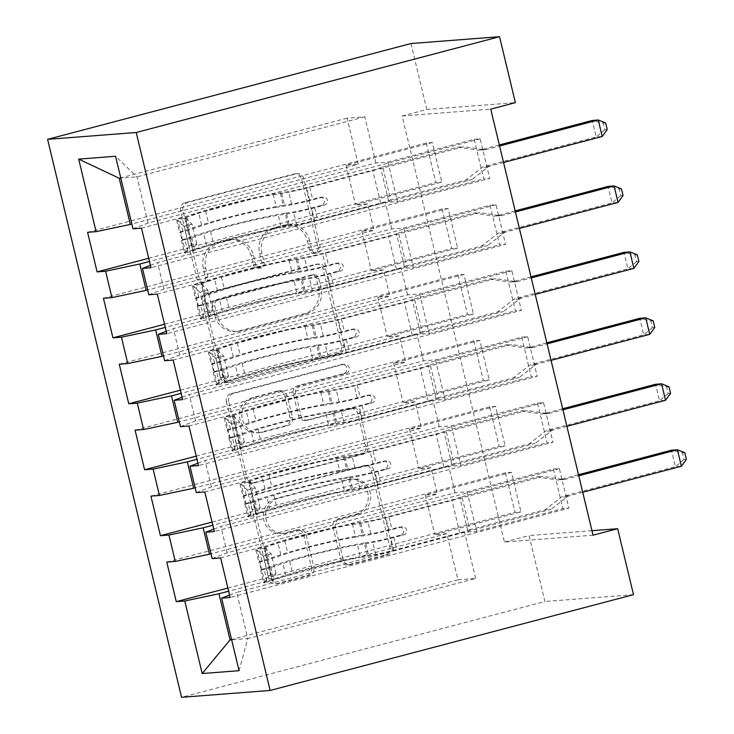 <?xml version="1.0" encoding="UTF-8"?>
<svg xmlns="http://www.w3.org/2000/svg" width="734" height="734" viewBox="0 0 734 734"><rect width="100%" height="100%" fill="white"/><g stroke="black" fill="none" stroke-linecap="round" stroke-linejoin="round"><path stroke-width="0.55" stroke-dasharray="3.67 2.75" d="M202.382 282.966A4.67 4.367 -94.4 0 1 197.061 279.553L180.546 210.768A6.67 6.239 -94.4 0 1 185.041 202.703L293.848 174.013A6.67 6.239 -94.4 0 1 301.445 178.894L317.96 247.679A4.67 4.367 -94.4 0 1 314.088 253.45A4.67 4.367 -94.4 0 1 309.5 249.909L307.363 241.009A21.341 19.965 -94.4 0 0 286.37 224.833A21.341 19.965 -94.4 0 0 283.04 225.393L273.975 227.788A21.341 19.965 -94.4 0 0 259.607 253.597L261.744 262.497A4.67 4.367 -94.4 0 1 257.873 268.268A4.67 4.367 -94.4 0 1 253.276 264.735L251.138 255.827A21.341 19.965 -94.4 0 0 230.155 239.651A21.341 19.965 -94.4 0 0 226.824 240.211L217.759 242.605A21.341 19.965 -94.4 0 0 203.391 268.424L205.529 277.324A4.67 4.367 -94.4 0 1 202.382 282.966M309.757 240.825A21.341 19.965 -94.4 0 0 288.765 224.641A21.341 19.965 -94.4 0 0 285.434 225.21L276.369 227.595A21.341 19.965 -94.4 0 0 262.001 253.413L264.139 262.313A4.67 4.367 -94.4 0 1 260.267 268.084A4.67 4.367 -94.4 0 1 255.671 264.543L253.533 255.643A21.341 19.965 -94.4 0 0 232.55 239.468A21.341 19.965 -94.4 0 0 229.219 240.027L220.154 242.422A21.341 19.965 -94.4 0 0 205.786 268.24L207.915 277.14A4.67 4.367 -94.4 0 1 204.043 282.911A4.67 4.367 -94.4 0 1 199.455 279.37L182.94 210.585A6.67 6.239 -94.4 0 1 187.436 202.52L296.242 173.83A6.67 6.239 -94.4 0 1 303.839 178.711L320.354 247.496A4.67 4.367 -94.4 0 1 316.482 253.267A4.67 4.367 -94.4 0 1 311.895 249.725L309.757 240.825L307.363 241.009M311.519 567.566A6.67 6.239 -94.4 0 1 307.032 575.63L276.507 583.677A6.67 6.239 -94.4 0 1 268.901 578.796L250.56 502.414A6.67 6.239 -94.4 0 1 255.056 494.34L363.862 465.65A6.67 6.239 -94.4 0 1 371.459 470.531L389.8 546.922A6.67 6.239 -94.4 0 1 385.313 554.987L348.439 564.712A6.67 6.239 -94.4 0 1 340.842 559.831L332.988 527.14A6.67 6.239 -94.4 0 1 337.484 519.076L355.77 514.25A17.836 16.689 -94.4 0 0 368.073 494.147A17.836 16.689 -94.4 0 0 350.237 479.146A17.836 16.689 -94.4 0 0 347.448 479.614L275.819 498.505A17.836 16.689 -94.4 0 0 263.515 518.608A17.836 16.689 -94.4 0 0 281.351 533.609A17.836 16.689 -94.4 0 0 284.131 533.141L296.077 529.994A6.67 6.239 -94.4 0 1 303.674 534.875L311.519 567.566L313.913 567.382A6.67 6.239 -94.4 0 1 309.427 575.447L278.902 583.493A6.67 6.239 -94.4 0 1 271.296 578.612L252.955 502.221A6.67 6.239 -94.4 0 1 257.451 494.156L366.257 465.466A6.67 6.239 -94.4 0 1 373.854 470.347L392.195 546.738A6.67 6.239 -94.4 0 1 387.708 554.803L350.834 564.529A6.67 6.239 -94.4 0 1 343.237 559.647L335.383 526.957A6.67 6.239 -94.4 0 1 339.879 518.892L358.164 514.066L355.77 514.25M593.035 535.196L504.432 542.041L402.149 115.99L426.784 109.494L515.378 102.65M504.432 542.041L529.067 535.545L544.903 601.495L181.555 697.3M410.948 43.545L426.784 109.494M228.164 382.35A6.67 6.239 -94.4 0 1 220.567 377.469L202.226 301.078A6.67 6.239 -94.4 0 1 206.722 293.013L315.528 264.323A6.67 6.239 -94.4 0 1 323.125 269.204L341.466 345.595A6.67 6.239 -94.4 0 1 336.979 353.66L230.559 382.166A6.67 6.239 -94.4 0 1 222.962 377.285L204.621 300.894A6.67 6.239 -94.4 0 1 209.117 292.829L317.923 264.139A6.67 6.239 -94.4 0 1 325.52 269.02L343.861 345.411A6.67 6.239 -94.4 0 1 339.374 353.476L230.559 382.166M226.393 401.746L244.734 478.137A6.67 6.239 -94.4 0 0 252.34 483.018L361.146 454.328A6.67 6.239 -94.4 0 0 365.633 446.254L357.788 413.563A6.67 6.239 -94.4 0 0 350.191 408.682L306.06 420.316A6.67 6.239 -94.4 0 1 298.463 415.444L293.251 393.754A6.67 6.239 -94.4 0 1 297.747 385.689L343.686 373.569A4.67 4.367 -94.4 0 0 342.237 364.385A4.67 4.367 -94.4 0 0 341.512 364.514L230.889 393.681A6.67 6.239 -94.4 0 0 226.393 401.746L228.788 401.562L247.129 477.953L244.734 478.137M150.938 496.12L489.651 406.819L495.634 406.352L505.139 445.923L418.921 468.659L431.014 467.723L437.345 494.101L210.997 553.785M489.651 406.819L499.148 446.391L505.139 445.923M196.317 492.624L211.374 486.862L439.235 426.784L451.327 425.848L537.545 403.122L543.527 402.654L553.032 442.226L214.319 531.535M537.545 403.122L547.041 442.694L553.032 442.226M119.266 364.22L457.979 274.911L463.971 274.452L473.467 314.024L387.249 336.75L399.342 335.823L405.682 362.201L179.335 421.885M457.979 274.911L467.485 314.482L473.467 314.024M164.645 360.715L179.702 354.962L407.563 294.884L419.655 293.949L505.873 271.213L511.864 270.754L521.36 310.326L182.647 399.626M505.873 271.213L515.378 310.785L521.36 310.326M87.603 232.311L426.316 143.011L432.298 142.543L441.804 182.115L355.586 204.85L367.679 203.914L374.01 230.292L147.662 289.976M426.316 143.011L435.812 182.583L441.804 182.115M132.982 228.815L148.039 223.053L375.9 162.976L387.992 162.04L474.21 139.313L480.192 138.845L489.697 178.417L150.984 267.726M474.21 139.313L483.706 178.885L489.697 178.417M402.149 115.99L490.743 109.146M148.809 294.765L163.865 289.012L391.736 228.925L403.828 227.999L490.046 205.263L496.028 204.795L505.533 244.367L166.811 333.676M490.046 205.263L499.542 244.835L505.533 244.367M103.439 298.27L442.152 208.961L448.135 208.502L457.64 248.064L371.422 270.8L383.515 269.864L389.846 296.252L163.498 355.926M442.152 208.961L451.649 248.532L457.64 248.064M180.481 426.665L195.538 420.912L423.399 360.834L435.491 359.899L521.709 337.163L527.7 336.704L537.196 376.276L198.483 465.585M521.709 337.163L531.214 376.735L537.196 376.276M135.102 430.17L473.815 340.86L479.807 340.402L489.303 379.973L403.085 402.709L415.178 401.773L421.509 428.151L195.161 487.835M473.815 340.86L483.321 380.432L489.303 379.973M212.144 558.574L227.201 552.821L455.062 492.734L467.163 491.808L553.381 469.072L559.363 468.613L568.868 508.176L230.146 597.485M553.381 469.072L562.877 508.644L568.868 508.176M166.774 562.079L505.487 472.769L511.47 472.311L520.975 511.882L434.757 534.609L446.85 533.673L457.933 579.842L231.586 639.525M505.487 472.769L514.984 512.341L520.975 511.882M431.014 467.723L212.805 525.26M457.933 579.842L475.65 578.475L247.789 638.552L236.706 592.384L464.567 532.306L476.66 531.379L562.877 508.644M475.65 578.475L464.567 532.306M229.577 595.109L236.706 592.384M239.064 670.692L247.789 638.552L231.65 639.8M415.178 401.773L196.978 459.31M455.062 492.734L448.731 466.356L460.824 465.42L547.041 442.694M227.201 552.821L220.87 526.434L448.731 466.356M213.741 529.159L220.87 526.434M399.342 335.823L181.142 393.351M439.235 426.784L432.895 400.406L444.988 399.47L531.214 376.735M211.374 486.862L205.034 460.484L432.895 400.406M197.914 463.209L205.034 460.484M383.515 269.864L165.306 327.401M423.399 360.834L417.068 334.456L429.161 333.52L515.378 310.785M195.538 420.912L189.207 394.534L417.068 334.456M182.078 397.259L189.207 394.534M367.679 203.914L149.47 261.451M407.563 294.884L401.232 268.497L413.325 267.571L499.542 244.835M179.702 354.962L173.371 328.575L401.232 268.497M166.242 331.3L173.371 328.575M375.9 162.976L364.816 116.807L347.09 118.174L358.174 164.343L131.826 224.026M347.09 118.174L119.229 178.261M391.736 228.925L385.396 202.547L397.489 201.611L483.706 178.885M163.865 289.012L157.535 262.625L385.396 202.547M150.415 265.35L157.535 262.625M591.953 530.691L529.067 535.545M633.497 594.659L544.903 601.495M446.85 533.673L228.641 591.209M364.816 116.807L136.955 176.885L120.816 178.133M148.039 223.053L136.955 176.885L115.559 156.259M467.163 491.808L476.66 531.379M451.327 425.848L460.824 465.42M435.491 359.899L444.988 399.47M419.655 293.949L429.161 333.52M403.828 227.999L413.325 267.571M387.992 162.04L397.489 201.611M432.298 142.543L346.081 165.278L358.174 164.343M346.081 165.278L355.586 204.85M448.135 208.502L361.917 231.228L374.01 230.292M361.917 231.228L371.422 270.8M463.971 274.452L377.753 297.178L389.846 296.252M377.753 297.178L387.249 336.75M479.807 340.402L393.589 363.137L405.682 362.201M393.589 363.137L403.085 402.709M495.634 406.352L409.416 429.087L421.509 428.151M409.416 429.087L418.921 468.659M511.47 472.311L425.252 495.037L437.345 494.101M425.252 495.037L434.757 534.609M480.192 138.845L141.478 228.155M148.708 258.276L435.812 182.583M496.028 204.795L157.315 294.105M164.544 324.235L451.649 248.532M511.864 270.754L173.151 360.064M180.38 390.185L467.485 314.482M527.7 336.704L188.977 426.014M196.217 456.135L483.321 380.432M543.527 402.654L204.814 491.964M212.043 522.085L499.148 446.391M559.363 468.613L220.65 557.913M227.879 588.044L514.984 512.341M212.401 305.968A4.67 4.367 -94.4 0 1 215.548 300.325L311.051 275.14A4.67 4.367 -94.4 0 1 316.372 278.553L318.629 287.939A21.341 19.965 -94.4 0 1 304.261 313.757L238.972 330.97A21.341 19.965 -94.4 0 1 235.642 331.539A21.341 19.965 -94.4 0 1 214.658 315.354L212.401 305.968L214.796 305.784A4.67 4.367 -94.4 0 1 217.943 300.133L215.548 300.325M214.796 305.784L217.053 315.17A21.341 19.965 -94.4 0 0 238.036 331.346A21.341 19.965 -94.4 0 0 241.367 330.786L306.656 313.574A21.341 19.965 -94.4 0 0 321.024 287.756L318.767 278.369A4.67 4.367 -94.4 0 0 313.446 274.956L217.943 300.133M228.788 401.562A6.67 6.239 -94.4 0 1 233.284 393.488L343.907 364.321A4.67 4.367 -94.4 0 1 349.301 368.129A4.67 4.367 -94.4 0 1 346.081 373.386L300.142 385.506A6.67 6.239 -94.4 0 0 295.646 393.571L300.857 415.251A6.67 6.239 -94.4 0 0 308.454 420.132L352.586 408.499A6.67 6.239 -94.4 0 1 360.183 413.38L368.028 446.07A6.67 6.239 -94.4 0 1 363.541 454.144L254.735 482.825A6.67 6.239 -94.4 0 1 247.129 477.953M260.267 432.39A17.836 16.689 -94.4 0 1 257.487 432.867A17.836 16.689 -94.4 0 1 239.651 417.857A17.836 16.689 -94.4 0 1 251.955 397.764L277.195 391.103A6.67 6.239 -94.4 0 1 284.792 395.984L289.994 417.674A6.67 6.239 -94.4 0 1 285.508 425.738L260.267 432.39L262.662 432.207A17.836 16.689 -94.4 0 1 259.882 432.684A17.836 16.689 -94.4 0 1 242.046 417.674A17.836 16.689 -94.4 0 1 254.349 397.571L251.955 397.764M262.662 432.207L287.902 425.555A6.67 6.239 -94.4 0 0 292.389 417.49L287.187 395.8A6.67 6.239 -94.4 0 0 279.59 390.919L254.349 397.571M358.164 514.066A17.836 16.689 -94.4 0 0 370.468 493.964A17.836 16.689 -94.4 0 0 352.632 478.963A17.836 16.689 -94.4 0 0 349.843 479.43L278.214 498.322A17.836 16.689 -94.4 0 0 265.91 518.424A17.836 16.689 -94.4 0 0 283.746 533.425A17.836 16.689 -94.4 0 0 286.526 532.957L298.472 529.81A6.67 6.239 -94.4 0 1 306.069 534.682L313.913 567.382M188.812 246.092L196.813 243.982L193.62 250.945L185.61 253.056L188.812 246.092L184.06 226.311L177.692 220.081L185.702 217.97A9.175 0.55 166.5 0 1 185.207 217.915A9.175 0.55 166.5 0 1 186.867 217.181L205.612 211.043A43.15 2.569 166.5 0 1 273.36 194.785L276.369 207.318L284.737 206.025A24.8 1.477 -13.5 0 0 312.785 199.822L322.767 197.189A4.074 3.817 -94.4 0 1 327.41 200.171A4.074 3.817 -94.4 0 1 324.667 205.098L314.684 207.731A24.8 1.477 166.5 0 1 286.636 213.933L278.269 215.236L281.278 227.76L289.646 226.467A24.8 1.477 -13.5 0 0 317.694 220.264L471.788 179.637L465.796 180.096L390.662 199.905L382.744 166.93L380.625 167.747A14.763 0.881 166.5 0 1 372.688 170.123L306.665 187.528A15.964 0.954 -13.5 0 1 288.6 191.519L280.241 192.822A51.976 3.092 166.5 0 0 198.611 212.401L179.867 218.539A18.001 1.073 166.5 0 0 176.619 219.971L179.628 232.504A18.001 1.073 166.5 0 1 182.876 231.072L201.621 224.934A51.976 3.092 166.5 0 1 283.251 205.346L280.241 192.822M185.61 253.056A18.001 1.073 166.5 0 1 184.537 252.955A18.001 1.073 166.5 0 1 187.785 251.514L206.529 245.376A51.976 3.092 166.5 0 1 288.15 225.797L285.15 213.264L293.508 211.97A15.964 0.954 -13.5 0 0 311.574 207.97L321.556 205.337A4.074 3.817 85.6 0 0 320.29 197.318A4.074 3.817 85.6 0 0 319.657 197.428L309.665 200.061A15.964 0.954 166.5 0 1 291.609 204.052L283.251 205.346M177.692 220.081A18.001 1.073 166.5 0 1 176.619 219.971M273.36 194.785L281.728 193.492A24.8 1.477 -13.5 0 0 309.776 187.289L463.87 146.662L483.752 149.672A6.799 6.358 85.6 0 0 486.165 149.543L499.597 146.002M382.744 166.93L457.878 147.121L463.87 146.662M193.62 250.945A9.175 0.55 166.5 0 1 193.125 250.89A9.175 0.55 166.5 0 1 194.785 250.156L213.53 244.018A43.15 2.569 166.5 0 1 281.278 227.76M288.15 225.797L296.518 224.494A15.964 0.954 -13.5 0 0 314.574 220.503L380.607 203.098A14.763 0.881 -13.5 0 0 388.543 200.721L390.662 199.905M196.813 243.982L192.069 224.2L184.06 226.311M185.702 217.97L192.069 224.2M276.369 207.318A43.15 2.569 -13.5 0 0 208.621 223.576L189.877 229.714A9.175 0.55 -13.5 0 0 188.528 230.219L185.207 217.915M503.552 162.489L490.129 166.031A6.799 6.358 85.6 0 0 487.945 167.113L471.788 179.637M285.15 213.264A51.976 3.092 -13.5 0 0 203.52 232.843L184.775 238.99A18.001 1.073 -13.5 0 0 181.527 240.422A18.001 1.073 -13.5 0 0 181.564 240.468L181.582 240.468C181.766 237.954 181.133 235.32 179.665 232.55A18.001 1.073 166.5 0 1 179.628 232.504M179.665 232.55L188.528 230.219L190.427 238.128A9.175 0.55 166.5 0 1 191.776 237.623L210.52 231.485A43.15 2.569 166.5 0 1 278.269 215.236M193.125 250.89L189.959 237.706L190.345 238.155L181.564 240.468L190.345 238.155M457.878 147.121L477.77 150.14A6.799 6.358 85.6 0 0 480.183 150.011L499.34 144.956M607.229 129.56L604.834 129.744L603.256 123.147L592.265 120.459L596.228 136.946L484.137 166.499A6.799 6.358 85.6 0 0 481.954 167.581L465.796 180.096M603.256 123.147L605.651 122.963M604.834 129.744L596.228 136.946L602.21 136.478M204.648 312.051L212.649 309.932L209.447 316.895L201.437 319.015L204.648 312.051L199.896 292.26L193.528 286.031L201.538 283.92A9.175 0.55 166.5 0 1 201.043 283.865A9.175 0.55 166.5 0 1 202.694 283.131L221.439 276.993A43.15 2.569 166.5 0 1 289.196 260.744L292.205 273.268L300.573 271.975A24.8 1.477 -13.5 0 0 328.612 265.772L338.603 263.139A4.074 3.817 -94.4 0 1 343.246 266.121A4.074 3.817 -94.4 0 1 340.503 271.057L330.52 273.681A24.8 1.477 166.5 0 1 302.472 279.893L294.105 281.186L297.114 293.719L305.482 292.416A24.8 1.477 -13.5 0 0 333.52 286.214L487.615 245.587L481.632 246.046L406.498 265.864L398.58 232.88L396.461 233.696A14.763 0.881 166.5 0 1 388.525 236.073L322.492 253.478A15.964 0.954 -13.5 0 1 304.436 257.478L296.068 258.772A51.976 3.092 166.5 0 0 214.447 278.351L195.703 284.489A18.001 1.073 166.5 0 0 192.455 285.93L195.464 298.454A18.001 1.073 166.5 0 1 198.712 297.022L217.457 290.884A51.976 3.092 166.5 0 1 299.077 271.305L296.068 258.772M201.437 319.015A18.001 1.073 166.5 0 1 200.373 318.905A18.001 1.073 166.5 0 1 203.621 317.473L222.365 311.326A51.976 3.092 166.5 0 1 303.986 291.747L300.977 279.214L309.344 277.92A15.964 0.954 -13.5 0 0 327.401 273.929L337.392 271.296A4.074 3.817 85.6 0 0 336.126 263.267A4.074 3.817 85.6 0 0 335.484 263.378L325.501 266.011A15.964 0.954 166.5 0 1 307.445 270.002L299.077 271.305M193.528 286.031A18.001 1.073 166.5 0 1 192.455 285.93M289.196 260.744L297.564 259.441A24.8 1.477 -13.5 0 0 325.612 253.239L479.697 212.612L499.588 215.622A6.799 6.358 85.6 0 0 502.001 215.493L515.433 211.961M398.58 232.88L473.714 213.071L479.697 212.612M209.447 316.895A9.175 0.55 166.5 0 1 208.961 316.84A9.175 0.55 166.5 0 1 210.612 316.106L229.357 309.968A43.15 2.569 166.5 0 1 297.114 293.719M303.986 291.747L312.354 290.453A15.964 0.954 -13.5 0 0 330.41 286.453L396.443 269.048A14.763 0.881 -13.5 0 0 404.379 266.671L406.498 265.864M212.649 309.932L207.896 290.15L199.896 292.26M201.538 283.92L207.896 290.15M292.205 273.268A43.15 2.569 -13.5 0 0 224.448 289.526L205.703 295.664A9.175 0.55 -13.5 0 0 204.355 296.169L201.043 283.865M519.388 228.448L505.965 231.981A6.799 6.358 85.6 0 0 503.772 233.063L487.615 245.587M300.977 279.214A51.976 3.092 -13.5 0 0 219.356 298.802L200.611 304.94A18.001 1.073 -13.5 0 0 197.363 306.372A18.001 1.073 -13.5 0 0 197.4 306.417L206.254 304.078A9.175 0.55 166.5 0 1 207.603 303.582L226.347 297.444A43.15 2.569 166.5 0 1 294.105 281.186M195.492 298.509L204.355 296.169L206.254 304.078L197.4 306.417C197.602 303.904 196.969 301.27 195.492 298.509A18.001 1.073 166.5 0 1 195.464 298.454M208.961 316.84L206.181 304.105M473.714 213.071L493.606 216.09A6.799 6.358 85.6 0 0 496.019 215.961L515.176 210.906M623.065 195.51L620.67 195.703L619.092 189.106L608.101 186.408L612.055 202.896L499.973 232.449A6.799 6.358 85.6 0 0 497.79 233.531L481.632 246.046M619.092 189.106L621.487 188.922M620.67 195.703L612.055 202.896L618.046 202.428M220.475 378.001L228.485 375.891L225.283 382.854L217.273 384.965L220.475 378.001L215.732 358.21L209.355 351.99L217.365 349.879A9.175 0.55 166.5 0 1 216.879 349.815A9.175 0.55 166.5 0 1 218.53 349.09L237.275 342.943A43.15 2.569 166.5 0 1 305.032 326.694L308.041 339.227L316.4 337.924A24.8 1.477 -13.5 0 0 344.448 331.722L354.43 329.089A4.074 3.817 -94.4 0 1 359.082 332.071A4.074 3.817 -94.4 0 1 356.339 337.007L346.347 339.64A24.8 1.477 166.5 0 1 318.299 345.842L309.941 347.136L312.95 359.669L321.308 358.375A24.8 1.477 -13.5 0 0 349.356 352.164L503.451 311.537L497.469 312.005L422.334 331.814L414.416 298.839L412.297 299.646A14.763 0.881 166.5 0 1 404.351 302.023L338.328 319.437A15.964 0.954 -13.5 0 1 320.272 323.428L311.904 324.722A51.976 3.092 166.5 0 0 230.283 344.31L211.539 350.448A18.001 1.073 166.5 0 0 208.291 351.88L211.291 364.413A18.001 1.073 166.5 0 1 214.548 362.972L233.293 356.834A51.976 3.092 166.5 0 1 314.914 337.255L311.904 324.722M217.273 384.965A18.001 1.073 166.5 0 1 216.2 384.855A18.001 1.073 166.5 0 1 219.457 383.423L238.201 377.285A51.976 3.092 166.5 0 1 319.822 357.697L316.813 345.173L325.18 343.87A15.964 0.954 -13.5 0 0 343.237 339.879L353.219 337.245A4.074 3.817 85.6 0 0 351.962 329.227A4.074 3.817 85.6 0 0 351.32 329.327L341.338 331.961A15.964 0.954 166.5 0 1 323.281 335.961L314.914 337.255M209.355 351.99A18.001 1.073 166.5 0 1 208.291 351.88M305.032 326.694L313.39 325.391A24.8 1.477 -13.5 0 0 341.438 319.189L495.533 278.562L515.424 281.581A6.799 6.358 85.6 0 0 517.837 281.452L531.26 277.911M414.416 298.839L489.55 279.03L495.533 278.562M225.283 382.854A9.175 0.55 166.5 0 1 224.797 382.79A9.175 0.55 166.5 0 1 226.448 382.065L245.193 375.927A43.15 2.569 166.5 0 1 312.95 359.669M319.822 357.697L328.19 356.403A15.964 0.954 -13.5 0 0 346.246 352.412L412.269 334.998A14.763 0.881 -13.5 0 0 420.206 332.621L422.334 331.814M228.485 375.891L223.732 356.1L215.732 358.21M217.365 349.879L223.732 356.1M308.041 339.227A43.15 2.569 -13.5 0 0 240.284 355.476L221.54 361.614A9.175 0.55 -13.5 0 0 220.191 362.119L216.879 349.815M535.224 294.398L521.791 297.94A6.799 6.358 85.6 0 0 519.608 299.022L503.451 311.537M316.813 345.173A51.976 3.092 -13.5 0 0 235.192 364.752L216.447 370.89A18.001 1.073 -13.5 0 0 213.199 372.322A18.001 1.073 -13.5 0 0 213.227 372.367L213.245 372.377C213.438 369.863 212.796 367.22 211.328 364.459A18.001 1.073 166.5 0 1 211.291 364.413M211.328 364.459L220.191 362.119L222.09 370.037A9.175 0.55 166.5 0 1 223.439 369.532L242.183 363.394A43.15 2.569 166.5 0 1 309.941 347.136M224.797 382.79L221.631 369.615L222.017 370.064L213.227 372.367L222.017 370.064M489.55 279.03L509.433 282.039A6.799 6.358 85.6 0 0 511.846 281.911L531.012 276.856M638.901 261.469L636.506 261.653L634.919 255.056L623.937 252.358L627.891 268.846L515.809 298.399A6.799 6.358 85.6 0 0 513.626 299.481L497.469 312.005M634.919 255.056L637.314 254.872M636.506 261.653L627.891 268.846L633.882 268.387M236.311 443.951L244.321 441.84L241.119 448.804L233.109 450.915L236.311 443.951L231.559 424.169L225.191 417.94L233.201 415.829A9.175 0.55 166.5 0 1 232.706 415.765A9.175 0.55 166.5 0 1 234.366 415.04L253.111 408.902A43.15 2.569 166.5 0 1 320.859 392.644L323.868 405.177L332.236 403.874A24.8 1.477 -13.5 0 0 360.284 397.672L370.266 395.039A4.074 3.817 -94.4 0 1 374.909 398.03A4.074 3.817 -94.4 0 1 372.166 402.957L362.183 405.59A24.8 1.477 166.5 0 1 334.135 411.792L325.768 413.086L328.777 425.619L337.145 424.325A24.8 1.477 -13.5 0 0 365.193 418.123L519.287 377.496L513.295 377.955L438.161 397.764L430.252 364.789L428.124 365.596A14.763 0.881 166.5 0 1 420.187 367.973L354.164 385.387A15.964 0.954 -13.5 0 1 336.108 389.378L327.74 390.671A51.976 3.092 166.5 0 0 246.119 410.26L227.375 416.398A18.001 1.073 166.5 0 0 224.118 417.829L227.127 430.363A18.001 1.073 166.5 0 1 230.375 428.931L249.12 422.793A51.976 3.092 166.5 0 1 330.75 403.205L327.74 390.671M233.109 450.915A18.001 1.073 166.5 0 1 232.036 450.804A18.001 1.073 166.5 0 1 235.284 449.373L254.028 443.235A51.976 3.092 166.5 0 1 335.658 423.656L332.649 411.123L341.016 409.82A15.964 0.954 -13.5 0 0 359.073 405.829L369.055 403.195A4.074 3.817 85.6 0 0 367.789 395.176A4.074 3.817 85.6 0 0 367.156 395.287L357.174 397.92A15.964 0.954 166.5 0 1 339.117 401.911L330.75 403.205M225.191 417.94A18.001 1.073 166.5 0 1 224.118 417.829M320.859 392.644L329.227 391.35A24.8 1.477 -13.5 0 0 357.274 385.148L511.369 344.512L531.26 347.531A6.799 6.358 85.6 0 0 533.673 347.402L547.096 343.861M430.252 364.789L505.377 344.98L511.369 344.512M241.119 448.804A9.175 0.55 166.5 0 1 240.624 448.749A9.175 0.55 166.5 0 1 242.284 448.015L261.029 441.877A43.15 2.569 166.5 0 1 328.777 425.619M335.658 423.656L344.026 422.353A15.964 0.954 -13.5 0 0 362.082 418.362L428.106 400.957A14.763 0.881 -13.5 0 0 436.042 398.571L438.161 397.764M244.321 441.84L239.568 422.05L231.559 424.169M233.201 415.829L239.568 422.05M323.868 405.177A43.15 2.569 -13.5 0 0 256.12 421.426L237.376 427.573A9.175 0.55 -13.5 0 0 236.027 428.069L232.706 415.765M551.06 360.348L537.627 363.89A6.799 6.358 85.6 0 0 535.444 364.972L519.287 377.496M332.649 411.123A51.976 3.092 -13.5 0 0 251.028 430.702L232.283 436.84A18.001 1.073 -13.5 0 0 229.026 438.281A18.001 1.073 -13.5 0 0 229.063 438.326L237.926 435.987A9.175 0.55 166.5 0 1 239.275 435.482L258.019 429.344A43.15 2.569 166.5 0 1 325.768 413.086M227.164 430.408L236.027 428.069L237.926 435.987L229.063 438.326C229.265 435.812 228.632 433.17 227.164 430.408A18.001 1.073 166.5 0 1 227.127 430.363M240.624 448.749L237.853 436.014M505.377 344.98L525.269 347.989A6.799 6.358 85.6 0 0 527.682 347.861L546.848 342.815M654.737 327.419L652.342 327.603L650.755 321.006L639.764 318.308L643.727 334.796L531.645 364.348A6.799 6.358 85.6 0 0 529.453 365.431L513.295 377.955M650.755 321.006L653.15 320.822M652.342 327.603L643.727 334.796L649.709 334.337M252.147 509.901L260.148 507.79L256.955 514.754L248.945 516.864L252.147 509.901L247.395 490.119L241.027 483.889L249.037 481.779A9.175 0.55 166.5 0 1 248.542 481.724A9.175 0.55 166.5 0 1 250.202 480.99L268.947 474.852A43.15 2.569 166.5 0 1 336.695 458.594L339.704 471.127L348.072 469.833A24.8 1.477 -13.5 0 0 376.12 463.631L386.102 460.998A4.074 3.817 -94.4 0 1 390.745 463.98A4.074 3.817 -94.4 0 1 388.002 468.907L378.019 471.54A24.8 1.477 166.5 0 1 349.971 477.742L341.604 479.045L344.613 491.569L352.981 490.275A24.8 1.477 -13.5 0 0 381.029 484.073L535.123 443.446L529.131 443.905L453.997 463.714L446.079 430.739L443.96 431.555A14.763 0.881 166.5 0 1 436.024 433.932L370 451.337A15.964 0.954 -13.5 0 1 351.935 455.328L343.576 456.631A51.976 3.092 166.5 0 0 261.946 476.21L243.202 482.348A18.001 1.073 166.5 0 0 239.954 483.779L242.963 496.312A18.001 1.073 166.5 0 1 246.211 494.881L264.956 488.743A51.976 3.092 166.5 0 1 346.576 469.164L343.576 456.631M248.945 516.864A18.001 1.073 166.5 0 1 247.872 516.764A18.001 1.073 166.5 0 1 251.12 515.323L269.864 509.185A51.976 3.092 166.5 0 1 351.485 489.606L348.485 477.072L356.843 475.779A15.964 0.954 -13.5 0 0 374.9 471.779L384.891 469.154A4.074 3.817 85.6 0 0 383.625 461.126A4.074 3.817 85.6 0 0 382.992 461.236L373 463.87A15.964 0.954 166.5 0 1 354.944 467.861L346.576 469.164M241.027 483.889A18.001 1.073 166.5 0 1 239.954 483.779M336.695 458.594L345.063 457.3A24.8 1.477 -13.5 0 0 373.111 451.098L527.205 410.471L547.087 413.481A6.799 6.358 85.6 0 0 549.5 413.352L562.932 409.811M446.079 430.739L521.213 410.93L527.205 410.471M256.955 514.754A9.175 0.55 166.5 0 1 256.46 514.699A9.175 0.55 166.5 0 1 258.12 513.965L276.865 507.827A43.15 2.569 166.5 0 1 344.613 491.569M351.485 489.606L359.853 488.303A15.964 0.954 -13.5 0 0 377.909 484.312L443.942 466.907A14.763 0.881 -13.5 0 0 451.878 464.53L453.997 463.714M260.148 507.79L255.404 488.009L247.395 490.119M249.037 481.779L255.404 488.009M339.704 471.127A43.15 2.569 -13.5 0 0 271.956 487.385L253.212 493.523A9.175 0.55 -13.5 0 0 251.863 494.028L248.542 481.724M566.887 426.298L553.464 429.84A6.799 6.358 85.6 0 0 551.28 430.922L535.123 443.446M348.485 477.072A51.976 3.092 -13.5 0 0 266.855 496.652L248.11 502.799A18.001 1.073 -13.5 0 0 244.862 504.23A18.001 1.073 -13.5 0 0 244.899 504.276L253.762 501.937A9.175 0.55 166.5 0 1 255.111 501.432L273.855 495.294A43.15 2.569 166.5 0 1 341.604 479.045M243 496.358L251.863 494.028L253.762 501.937L244.899 504.276C245.101 501.762 244.468 499.129 243 496.358A18.001 1.073 166.5 0 1 242.963 496.312M256.46 514.699L253.68 501.964M521.213 410.93L541.105 413.948A6.799 6.358 85.6 0 0 543.518 413.82L562.675 408.765M670.564 393.369L668.169 393.552L666.591 386.956L655.6 384.267L659.563 400.755L547.472 430.308A6.799 6.358 85.6 0 0 545.289 431.39L529.131 443.905M666.591 386.956L668.986 386.772M668.169 393.552L659.563 400.755L665.545 400.287M267.983 575.86L275.984 573.74L272.782 580.704L264.772 582.824L267.983 575.86L263.231 556.069L256.863 549.839L264.864 547.729A9.175 0.55 166.5 0 1 264.378 547.674A9.175 0.55 166.5 0 1 266.029 546.94L284.774 540.802A43.15 2.569 166.5 0 1 352.531 524.553L355.54 537.077L363.908 535.783A24.8 1.477 -13.5 0 0 391.947 529.581L401.938 526.948A4.074 3.817 -94.4 0 1 406.581 529.93A4.074 3.817 -94.4 0 1 403.838 534.866L393.855 537.49A24.8 1.477 166.5 0 1 365.807 543.701L357.44 544.995L360.449 557.528L368.817 556.225A24.8 1.477 -13.5 0 0 396.855 550.023L550.95 509.396L544.967 509.855L469.833 529.673L461.915 496.689L459.796 497.505A14.763 0.881 166.5 0 1 451.86 499.882L385.827 517.286A15.964 0.954 -13.5 0 1 367.771 521.287L359.403 522.58A51.976 3.092 166.5 0 0 277.782 542.16L259.038 548.298A18.001 1.073 166.5 0 0 255.79 549.738L258.799 562.262A18.001 1.073 166.5 0 1 262.047 560.831L280.792 554.693A51.976 3.092 166.5 0 1 362.412 535.114L359.403 522.58M264.772 582.824A18.001 1.073 166.5 0 1 263.708 582.713A18.001 1.073 166.5 0 1 266.956 581.282L285.7 575.135A51.976 3.092 166.5 0 1 367.321 555.555L364.312 543.022L372.679 541.729A15.964 0.954 -13.5 0 0 390.736 537.738L400.727 535.104A4.074 3.817 85.6 0 0 399.461 527.076A4.074 3.817 85.6 0 0 398.819 527.186L388.837 529.82A15.964 0.954 166.5 0 1 370.78 533.811L362.412 535.114M256.863 549.839A18.001 1.073 166.5 0 1 255.79 549.738M352.531 524.553L360.899 523.25A24.8 1.477 -13.5 0 0 388.947 517.048L543.032 476.421L562.923 479.44A6.799 6.358 85.6 0 0 565.336 479.302L578.768 475.77M461.915 496.689L537.049 476.88L543.032 476.421M272.782 580.704A9.175 0.55 166.5 0 1 272.296 580.649A9.175 0.55 166.5 0 1 273.947 579.915L292.692 573.777A43.15 2.569 166.5 0 1 360.449 557.528M367.321 555.555L375.689 554.262A15.964 0.954 -13.5 0 0 393.745 550.261L459.778 532.856A14.763 0.881 -13.5 0 0 467.714 530.48L469.833 529.673M275.984 573.74L271.231 553.959L263.231 556.069M264.864 547.729L271.231 553.959M355.54 537.077A43.15 2.569 -13.5 0 0 287.783 553.335L269.039 559.473A9.175 0.55 -13.5 0 0 267.69 559.978L264.378 547.674M582.723 492.257L569.3 495.789A6.799 6.358 85.6 0 0 567.107 496.881L550.95 509.396M364.312 543.022A51.976 3.092 -13.5 0 0 282.691 562.611L263.946 568.749A18.001 1.073 -13.5 0 0 260.698 570.18A18.001 1.073 -13.5 0 0 260.735 570.226L260.744 570.235C260.937 567.712 260.304 565.079 258.827 562.317A18.001 1.073 166.5 0 1 258.799 562.262M258.827 562.317L267.69 559.978L269.589 567.887A9.175 0.55 166.5 0 1 270.938 567.391L289.682 561.253A43.15 2.569 166.5 0 1 357.44 544.995M272.296 580.649L269.13 567.465L269.516 567.914L260.735 570.226L269.516 567.923M537.049 476.88L556.941 479.898A6.799 6.358 85.6 0 0 559.354 479.77L578.511 474.714M686.4 459.319L684.005 459.512L682.427 452.915L671.436 450.217L675.39 466.705L563.308 496.257A6.799 6.358 85.6 0 0 561.125 497.34L544.967 509.855M682.427 452.915L684.822 452.731M684.005 459.512L675.39 466.705L681.381 466.237M199.455 279.37L197.061 279.553M311.895 249.725L309.5 249.909M255.671 264.543L253.276 264.735M205.786 268.24L203.391 268.424M220.154 242.422L217.759 242.605M229.219 240.027L226.824 240.211M253.533 255.643L251.138 255.827M264.139 262.313L261.744 262.497M262.001 253.413L259.607 253.597M276.369 227.595L273.975 227.788M285.434 225.21L283.04 225.393M320.354 247.496L317.96 247.679M303.839 178.711L301.445 178.894M296.242 173.83L293.848 174.013M187.436 202.52L185.041 202.703M182.94 210.585L180.546 210.768M207.915 277.14L205.529 277.324M339.374 353.476L336.979 353.66M343.861 345.411L341.466 345.595M325.52 269.02L323.125 269.204M317.923 264.139L315.528 264.323M209.117 292.829L206.722 293.013M204.621 300.894L202.226 301.078M222.962 377.285L220.567 377.469M313.446 274.956L311.051 275.14M318.767 278.369L316.372 278.553M321.024 287.756L318.629 287.939M306.656 313.574L304.261 313.757M241.367 330.786L238.972 330.97M217.053 315.17L214.658 315.354M254.735 482.825L252.34 483.018M363.541 454.144L361.146 454.328M368.028 446.07L365.633 446.254M360.183 413.38L357.788 413.563M352.586 408.499L350.191 408.682M308.454 420.132L306.06 420.316M300.857 415.251L298.463 415.444M295.646 393.571L293.251 393.754M300.142 385.506L297.747 385.689M346.081 373.386L343.686 373.569M343.907 364.321L341.512 364.514M233.284 393.488L230.889 393.681M279.59 390.919L277.195 391.103M287.187 395.8L284.792 395.984M292.389 417.49L289.994 417.674M287.902 425.555L285.508 425.738M306.069 534.682L303.674 534.875M298.472 529.81L296.077 529.994M286.526 532.957L284.131 533.141M278.214 498.322L275.819 498.505M349.843 479.43L347.448 479.614M339.879 518.892L337.484 519.076M335.383 526.957L332.988 527.14M343.237 559.647L340.842 559.831M350.834 564.529L348.439 564.712M387.708 554.803L385.313 554.987M392.195 546.738L389.8 546.922M373.854 470.347L371.459 470.531M366.257 465.466L363.862 465.65M257.451 494.156L255.056 494.34M252.955 502.221L250.56 502.414M271.296 578.612L268.901 578.796M278.902 583.493L276.507 583.677M309.427 575.447L307.032 575.63M319.657 197.428L322.767 197.189M185.684 252.881L177.848 220.237M185.858 218.126L193.693 250.771M201.621 224.934L198.611 212.401M205.612 211.043L208.621 223.576M309.665 200.061L306.665 187.528M380.607 203.098L372.688 170.123M314.574 220.503L311.574 207.97M309.776 187.289L312.785 199.822M314.684 207.731L317.694 220.264M291.609 204.052L288.6 191.519M296.518 224.494L293.508 211.97M281.728 193.492L284.737 206.025M286.636 213.933L289.646 226.467M206.529 245.376L203.52 232.843M210.52 231.485L213.53 244.018M182.876 231.072L179.867 218.539M186.867 217.181L189.877 229.714M187.785 251.514L184.775 238.99M191.776 237.623L194.785 250.156M388.543 200.721L380.625 167.747M483.752 149.672L477.77 150.14M486.165 149.543L480.183 150.011M490.129 166.031L484.137 166.499M487.945 167.113L481.954 167.581M321.556 205.337L324.667 205.098M335.484 263.378L338.603 263.139M201.52 318.84L193.684 286.187M201.685 284.076L209.52 316.73M217.457 290.884L214.447 278.351M221.439 276.993L224.448 289.526M325.501 266.011L322.492 253.478M396.443 269.048L388.525 236.073M330.41 286.453L327.401 273.929M325.612 253.239L328.612 265.772M330.52 273.681L333.52 286.214M307.445 270.002L304.436 257.478M312.354 290.453L309.344 277.92M297.564 259.441L300.573 271.975M302.472 279.893L305.482 292.416M222.365 311.326L219.356 298.802M226.347 297.444L229.357 309.968M198.712 297.022L195.703 284.489M202.694 283.131L205.703 295.664M203.621 317.473L200.611 304.94M207.603 303.582L210.612 316.106M404.379 266.671L396.461 233.696M499.588 215.622L493.606 216.09M502.001 215.493L496.019 215.961M505.965 231.981L499.973 232.449M503.772 233.063L497.79 233.531M337.392 271.296L340.503 271.057M351.32 329.327L354.43 329.089M217.356 384.79L209.511 352.146M217.521 350.035L225.356 382.68M233.293 356.834L230.283 344.31M237.275 342.943L240.284 355.476M341.338 331.961L338.328 319.437M412.269 334.998L404.351 302.023M346.246 352.412L343.237 339.879M341.438 319.189L344.448 331.722M346.347 339.64L349.356 352.164M323.281 335.961L320.272 323.428M328.19 356.403L325.18 343.87M313.39 325.391L316.4 337.924M318.299 345.842L321.308 358.375M238.201 377.285L235.192 364.752M242.183 363.394L245.193 375.927M214.548 362.972L211.539 350.448M218.53 349.09L221.54 361.614M219.457 383.423L216.447 370.89M223.439 369.532L226.448 382.065M420.206 332.621L412.297 299.646M515.424 281.581L509.433 282.039M517.837 281.452L511.846 281.911M521.791 297.94L515.809 298.399M519.608 299.022L513.626 299.481M353.219 337.245L356.339 337.007M367.156 395.287L370.266 395.039M233.183 450.74L225.347 418.096M233.357 415.985L241.192 448.63M249.12 422.793L246.119 410.26M253.111 408.902L256.12 421.426M357.174 397.92L354.164 385.387M428.106 400.957L420.187 367.973M362.082 418.362L359.073 405.829M357.274 385.148L360.284 397.672M362.183 405.59L365.193 418.123M339.117 401.911L336.108 389.378M344.026 422.353L341.016 409.82M329.227 391.35L332.236 403.874M334.135 411.792L337.145 424.325M254.028 443.235L251.028 430.702M258.019 429.344L261.029 441.877M230.375 428.931L227.375 416.398M234.366 415.04L237.376 427.573M235.284 449.373L232.283 436.84M239.275 435.482L242.284 448.015M436.042 398.571L428.124 365.596M531.26 347.531L525.269 347.989M533.673 347.402L527.682 347.861M537.627 363.89L531.645 364.348M535.444 364.972L529.453 365.431M369.055 403.195L372.166 402.957M382.992 461.236L386.102 460.998M249.019 516.69L241.183 484.045M249.184 481.935L257.028 514.58M264.956 488.743L261.946 476.21M268.947 474.852L271.956 487.385M373 463.87L370 451.337M443.942 466.907L436.024 433.932M377.909 484.312L374.9 471.779M373.111 451.098L376.12 463.631M378.019 471.54L381.029 484.073M354.944 467.861L351.935 455.328M359.853 488.303L356.843 475.779M345.063 457.3L348.072 469.833M349.971 477.742L352.981 490.275M269.864 509.185L266.855 496.652M273.855 495.294L276.865 507.827M246.211 494.881L243.202 482.348M250.202 480.99L253.212 493.523M251.12 515.323L248.11 502.799M255.111 501.432L258.12 513.965M451.878 464.53L443.96 431.555M547.087 413.481L541.105 413.948M549.5 413.352L543.518 413.82M553.464 429.84L547.472 430.308M551.28 430.922L545.289 431.39M384.891 469.154L388.002 468.907M398.819 527.186L401.938 526.948M264.855 582.649L257.019 549.995M265.02 547.885L272.855 580.539M280.792 554.693L277.782 542.16M284.774 540.802L287.783 553.335M388.837 529.82L385.827 517.286M459.778 532.856L451.86 499.882M393.745 550.261L390.736 537.738M388.947 517.048L391.947 529.581M393.855 537.49L396.855 550.023M370.78 533.811L367.771 521.287M375.689 554.262L372.679 541.729M360.899 523.25L363.908 535.783M365.807 543.701L368.817 556.225M285.7 575.135L282.691 562.611M289.682 561.253L292.692 573.777M262.047 560.831L259.038 548.298M266.029 546.94L269.039 559.473M266.956 581.282L263.946 568.749M270.938 567.391L273.947 579.915M467.714 530.48L459.796 497.505M562.923 479.44L556.941 479.898M565.336 479.302L559.354 479.77M569.3 495.789L563.308 496.257M567.107 496.881L561.125 497.34M400.727 535.104L403.838 534.866M204.043 282.911L201.648 283.095M316.482 253.267L314.088 253.45M260.267 268.084L257.873 268.268M232.55 239.468L230.155 239.651M288.765 224.641L286.37 224.833M297.279 173.655L294.884 173.839M318.96 263.965L316.574 264.148M314.18 274.828L311.785 275.011M238.036 331.346L235.642 331.539M229.522 382.341L227.127 382.524M253.689 483.009L251.294 483.192M353.623 408.324L351.228 408.508M307.418 420.316L305.023 420.499M344.631 364.202L342.237 364.385M259.882 432.684L257.487 432.867M280.627 390.745L278.232 390.928M299.509 529.627L297.114 529.81M283.746 533.425L281.351 533.609M352.632 478.963L350.237 479.146M349.788 564.703L347.393 564.886M367.303 465.292L364.908 465.475M277.856 583.668L275.461 583.851M320.29 197.318L323.4 197.079M181.527 240.422L184.537 252.955M485.11 149.727L479.119 150.186M336.126 263.267L339.236 263.029M197.363 306.372L200.373 318.905M500.946 215.677L494.955 216.135M351.962 329.227L355.072 328.979M213.199 372.322L216.2 384.855M516.773 281.627L510.791 282.095M367.789 395.176L370.909 394.938M229.026 438.281L232.036 450.804M532.609 347.577L526.627 348.044M383.625 461.126L386.735 460.888M244.862 504.23L247.872 516.764M548.445 413.536L542.454 413.994M399.461 527.076L402.571 526.838M260.698 570.18L263.708 582.713M564.281 479.486L558.29 479.944"/><path stroke-width="1.1" d="M47.6 139.341L181.555 697.3L270.149 690.455L136.203 132.505L47.6 139.341L410.948 43.545L499.551 36.7L136.203 132.505M120.816 178.133L119.229 178.261L78.685 159.113L96.099 231.66L87.603 232.311L97.099 271.883L105.604 271.231L111.935 297.609L103.439 298.27L112.935 337.842L121.44 337.181L127.771 363.559L119.266 364.22L128.771 403.792L137.267 403.131L143.607 429.518L135.102 430.17L144.607 469.742L153.103 469.09L159.434 495.468L150.938 496.12L160.434 535.692L168.939 535.04L175.27 561.418L166.774 562.079L176.27 601.651L227.879 588.044M78.685 159.113L115.559 156.259L132.982 228.815L141.478 228.155L150.984 267.726L142.479 268.387L148.809 294.765L157.315 294.105L166.811 333.676L158.315 334.337L164.645 360.715L173.151 360.064L182.647 399.626L174.151 400.287L180.481 426.665L188.977 426.014L198.483 465.585L189.978 466.237L196.317 492.624L204.814 491.964L214.319 531.535L205.814 532.196L212.144 558.574L220.65 557.913L230.146 597.485L221.65 598.146L239.064 670.692L202.189 673.537L184.775 600.99L176.27 601.651M499.551 36.7L515.378 102.65L490.743 109.146L593.035 535.196L617.67 528.7L591.953 530.691M210.997 553.785L209.484 554.188L203.153 527.801L212.805 525.26M175.27 561.418L209.484 554.188M168.939 535.04L203.153 527.801M221.65 598.146L229.577 595.109M195.161 487.835L193.648 488.229L187.317 461.851L196.978 459.31M159.434 495.468L193.648 488.229M153.103 469.09L187.317 461.851M205.814 532.196L213.741 529.159M179.335 421.885L177.811 422.279L171.481 395.901L181.142 393.351M143.607 429.518L177.811 422.279M137.267 403.131L171.481 395.901M189.978 466.237L197.914 463.209M163.498 355.926L161.985 356.329L155.645 329.951L165.306 327.401M127.771 363.559L161.985 356.329M121.44 337.181L155.645 329.951M174.151 400.287L182.078 397.259M147.662 289.976L146.149 290.38L139.818 263.992L149.47 261.451M111.935 297.609L146.149 290.38M105.604 271.231L139.818 263.992M158.315 334.337L166.242 331.3M131.826 224.026L130.313 224.421L119.229 178.261M96.099 231.66L130.313 224.421M142.479 268.387L150.415 265.35M270.149 690.455L633.497 594.659L617.67 528.7M231.586 639.525L230.063 639.92L231.65 639.8M228.641 591.209L218.98 593.76L230.063 639.92L202.189 673.537M184.775 600.99L218.98 593.76M97.099 271.883L148.708 258.276M112.935 337.842L164.544 324.235M128.771 403.792L180.38 390.185M144.607 469.742L196.217 456.135M160.434 535.692L212.043 522.085M499.597 146.002L598.256 119.991L602.21 136.478L503.552 162.489M499.34 144.956L592.265 120.459L598.256 119.991L605.651 122.963L607.229 129.56L602.21 136.478M515.433 211.961L614.083 185.941L618.046 202.428L519.388 228.448M515.176 210.906L608.101 186.408L614.083 185.941L621.487 188.922L623.065 195.51L618.046 202.428M531.26 277.911L629.919 251.9L633.882 268.387L535.224 294.398M531.012 276.856L623.937 252.358L629.919 251.9L637.314 254.872L638.901 261.469L633.882 268.387M547.096 343.861L645.755 317.85L649.709 334.337L551.06 360.348M546.848 342.815L639.764 318.308L645.755 317.85L653.15 320.822L654.737 327.419L649.709 334.337M562.932 409.811L661.591 383.799L665.545 400.287L566.887 426.298M562.675 408.765L655.6 384.267L661.591 383.799L668.986 386.772L670.564 393.369L665.545 400.287M578.768 475.77L677.418 449.749L681.381 466.237L582.723 492.257M578.511 474.714L671.436 450.217L677.418 449.749L684.822 452.731L686.4 459.319L681.381 466.237"/></g></svg>
